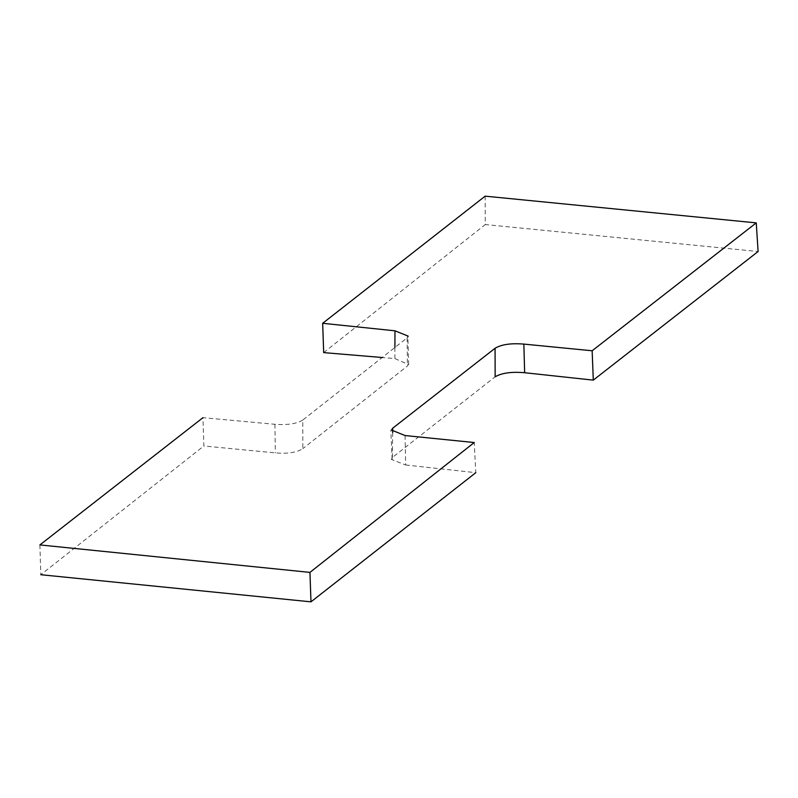 <?xml version="1.0" encoding="UTF-8"?>
<svg xmlns="http://www.w3.org/2000/svg" width="798" height="798" viewBox="0 0 798 798"><rect width="100%" height="100%" fill="white"/><g stroke="black" fill="none" stroke-linecap="round" stroke-linejoin="round"><path stroke-width="0.6" stroke-dasharray="3.99 2.99" d="M302.761 420.067C296.796 423.778 287.519 425.184 274.921 424.297L202.961 417.683L203.859 445.982L275.35 452.895C287.709 453.942 296.866 452.526 302.821 448.656L302.761 420.067L407.09 337.893L408.177 336.138M485.154 196.158L485.284 224.547L758.1 251.52M394.9 347.589L394.91 358.591L382.382 357.524M323.679 352.616L485.284 224.547M405.065 435.548L405.643 464.995L391.439 459.429L392.367 457.513L495.149 376.796M405.643 464.995L475.808 472.675L474.231 442.531M39.9 544.924L40.798 574.72L203.859 445.982M394.91 358.591L408.307 364.496L407.429 366.003L302.821 448.656M407.09 337.893L407.429 366.003M274.921 424.297L275.35 452.895M392.367 457.513L392.686 432.596M408.696 364.546L407.838 336.237M392.137 459.409L390.84 430.132"/><path stroke-width="1.2" d="M524.655 372.726L523.847 344.098C511.019 343.06 501.423 344.447 495.069 348.267L495.149 376.796C501.792 372.935 511.618 371.589 524.655 372.726L593.293 380.127L592.146 350.771L756.255 222.881L485.154 196.158L322.671 323.3L394.99 330.811L394.9 347.589M202.961 417.683L39.9 544.924L309.943 572.395L474.231 442.531L405.065 435.548L391.519 430.072L392.706 428.197L495.069 348.267M523.847 344.098L592.146 350.771M408.177 336.138L394.99 330.811M593.293 380.127L758.1 251.52L756.255 222.881M382.382 357.524L323.679 352.616L322.671 323.3M475.808 472.675L310.981 601.842L40.798 574.72M310.981 601.842L309.943 572.395M392.686 432.596L392.706 428.197M407.858 336.896L407.838 336.237"/></g></svg>
